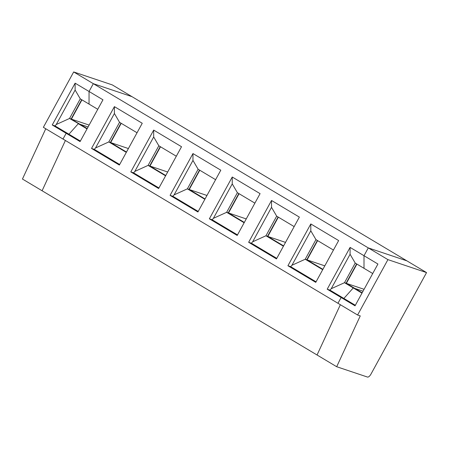<?xml version="1.0" encoding="UTF-8"?>
<svg xmlns="http://www.w3.org/2000/svg" width="449" height="449" viewBox="0 0 449 449"><rect width="100%" height="100%" fill="white"/><g stroke="black" fill="none" stroke-linecap="round" stroke-linejoin="round"><path stroke-width="0.67" d="M45.759 128.756L22.45 179.033L317.05 354.991L340.359 304.708L317.05 354.991L336.688 366.721L360.25 315.9L357.6 315.013L337.962 303.283L341.122 297.513L327.203 289.201L350.091 247.399L364.004 255.711L368.281 247.899L406.912 260.863L426.55 272.594L370.964 374.124A3.957 1.644 120.8 0 1 367.478 377.053L336.688 366.721M357.6 315.013L387.925 259.629L93.325 83.677L131.95 96.642L112.312 84.912L73.681 71.947L43.362 127.325L63 139.055L66.16 133.286L68.927 134.217L80.377 141.053M327.203 289.201L329.97 290.127L343.889 298.439L341.122 297.513L355.041 305.825L377.923 264.023L364.004 255.711L368.281 247.899L406.912 260.863L131.95 96.642L93.325 83.677L89.048 91.484L102.967 99.801L80.079 141.598L52.241 124.974L75.129 83.172L75.123 90.047L80.276 98.853L69.533 118.469L71.122 119.002L79.888 124.238L88.094 126.966L79.9 124.21L87.207 128.577M81.69 99.7L71.122 119.002M73.681 71.947L93.325 83.677L89.048 91.484L89.037 104.089L97.764 109.303M75.123 90.047L56.265 124.496L69.533 118.469L87.196 128.605M87.022 128.914L78.3 123.705L68.927 134.217L55.008 125.905L52.241 124.974M65.397 140.486L42.088 190.769L65.397 140.486M56.265 124.496L55.008 125.905M81.948 99.858L71.391 119.131L89.121 125.086M71.391 119.131L79.888 124.238L78.3 123.705L68.927 134.217L66.16 133.286L63 139.055L337.962 303.283L341.122 297.513L343.889 298.439L355.339 305.281M80.276 98.853L89.037 104.089L89.048 91.484L75.129 83.172M350.091 247.399L350.085 254.274L355.232 263.08L363.999 268.311L364.004 255.711L363.999 268.311L372.721 273.525M387.925 259.629L426.55 272.594M356.91 264.079L346.353 283.358L354.856 288.438L363.056 291.188L354.856 288.438L362.169 292.804M355.232 263.08L344.495 282.696L346.084 283.229L362.158 292.827M350.085 254.274L331.222 288.718L344.495 282.696L353.256 287.927L354.845 288.46L353.256 287.927L343.889 298.439L353.256 287.927L361.984 293.141M356.652 263.928L346.084 283.229M120.972 123.161L110.403 142.462L108.815 141.929L119.552 122.313L114.405 113.507L114.411 106.632L142.243 123.262L119.361 165.064L91.523 148.434L94.29 149.365L119.659 164.514M121.224 123.318L110.673 142.591L126.489 152.037M110.673 142.591L128.403 148.546M110.403 142.462L126.478 152.065M114.405 113.507L95.542 147.957L94.29 149.365M126.304 152.374L108.815 141.929L95.542 147.957M91.523 148.434L114.411 106.632M130.805 171.894L153.687 130.092L181.525 146.722L158.637 188.524L130.805 171.894L133.566 172.826L158.94 187.974M170.081 195.354L192.969 153.558L220.807 170.182L197.919 211.984L170.081 195.354L172.848 196.286L198.217 211.44M209.363 218.815L232.251 177.018L260.083 193.642L237.201 235.444L209.363 218.815L212.13 219.746L237.499 234.9M248.645 242.28L271.527 200.478L299.365 217.103L276.477 258.905L248.645 242.28L251.406 243.206L276.78 258.36M287.921 265.741L310.809 223.939L338.647 240.563L315.759 282.365L287.921 265.741L290.688 266.667L316.057 281.82M119.552 122.313L137.04 132.764M153.687 130.092L153.681 136.967L158.834 145.779L148.097 165.389L149.68 165.922L165.754 175.525M160.248 146.621L149.68 165.922M153.681 136.967L134.823 171.417L148.097 165.389L165.586 175.834M134.823 171.417L133.566 172.826M158.834 145.779L176.322 156.224M192.969 153.558L192.963 160.428L198.116 169.239L187.373 188.849L188.962 189.383L205.036 198.986M199.53 170.081L188.962 189.383M192.963 160.428L174.105 194.877L187.373 188.849L204.862 199.294M174.105 194.877L172.848 196.286M198.116 169.239L215.604 179.684M232.251 177.018L232.245 183.888L237.392 192.7L226.655 212.31L228.244 212.843L244.318 222.446M238.812 193.541L228.244 212.843M232.245 183.888L213.382 218.337L226.655 212.31L244.144 222.76M213.382 218.337L212.13 219.746M237.392 192.7L254.88 203.144M271.527 200.478L271.522 207.348L276.674 216.16L265.937 235.77L267.52 236.303L283.594 245.906M278.088 217.002L267.52 236.303M271.522 207.348L252.664 241.798L265.937 235.77L283.426 246.22M252.664 241.798L251.406 243.206M276.674 216.16L294.162 226.605M310.809 223.939L310.803 230.814L315.956 239.62L305.213 259.236L306.802 259.763L322.876 269.366M317.37 240.468L306.802 259.763M310.803 230.814L291.945 265.258L305.213 259.236L322.702 269.681M291.945 265.258L290.688 266.667M315.956 239.62L333.444 250.065M331.222 288.718L329.97 290.127M346.353 283.358L364.083 289.308M317.628 240.619L307.071 259.898L324.801 265.847M307.071 259.898L322.887 269.344M278.346 217.159L267.795 236.438L285.525 242.387M267.795 236.438L283.611 245.884M239.07 193.699L228.513 212.978L246.243 218.927M228.513 212.978L244.329 222.423M199.788 170.238L189.231 189.517L206.961 195.467M189.231 189.517L205.047 198.963M160.506 146.778L149.955 166.051L167.685 172.006M149.955 166.051L165.771 175.503"/></g></svg>
